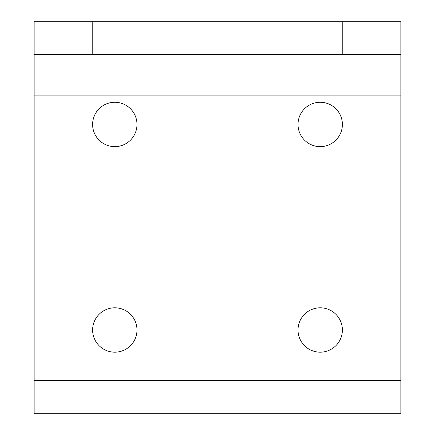 <?xml version="1.0" encoding="UTF-8"?>
<svg xmlns="http://www.w3.org/2000/svg" width="435" height="435" viewBox="0 0 435 435"><rect width="100%" height="100%" fill="white"/><g stroke="black" fill="none" stroke-linecap="round" stroke-linejoin="round"><path stroke-width="0.33" stroke-dasharray="2.17 1.63" d="M342.388 329.991A22.185 22.185 0 0 0 320.203 307.806A22.185 22.185 0 0 0 298.019 329.991A22.185 22.185 0 0 0 320.203 352.176A22.185 22.185 0 0 0 342.388 329.991M342.388 124.453A22.185 22.185 0 0 0 320.203 102.269A22.185 22.185 0 0 0 298.019 124.453A22.185 22.185 0 0 0 320.203 146.638A22.185 22.185 0 0 0 342.388 124.453M342.388 21.75L298.019 21.75L298.019 54.375L342.388 54.375L342.388 21.75L298.019 21.75L298.019 54.375L342.388 54.375L342.388 21.75L298.019 21.75L342.388 21.75M136.981 21.75L92.611 21.75L92.611 54.375L136.981 54.375L136.981 21.75L92.611 21.75L92.611 54.375L136.981 54.375L136.981 21.75L92.611 21.75L136.981 21.75M136.981 124.453A22.185 22.185 0 0 0 114.796 102.269A22.185 22.185 0 0 0 92.611 124.453A22.185 22.185 0 0 0 114.796 146.638A22.185 22.185 0 0 0 136.981 124.453M136.981 329.991A22.185 22.185 0 0 0 114.796 307.806A22.185 22.185 0 0 0 92.611 329.991A22.185 22.185 0 0 0 114.796 352.176A22.185 22.185 0 0 0 136.981 329.991M136.981 54.375L92.611 54.375L136.981 54.375M342.388 54.375L298.019 54.375L342.388 54.375M34.147 54.375L400.852 54.375M34.147 413.25L34.147 21.75L400.852 21.75L400.852 413.25"/><path stroke-width="0.65" d="M34.147 380.625L400.852 380.625L400.852 413.25L34.147 413.25L34.147 21.75L400.852 21.75L400.852 54.375L34.147 54.375M400.852 380.625L400.852 54.375M298.019 329.991A22.185 22.185 0 0 1 320.203 307.806A22.185 22.185 0 0 1 342.388 329.991A22.185 22.185 0 0 1 320.203 352.176A22.185 22.185 0 0 1 298.019 329.991M298.019 124.453A22.185 22.185 0 0 1 320.203 102.269A22.185 22.185 0 0 1 342.388 124.453A22.185 22.185 0 0 1 320.203 146.638A22.185 22.185 0 0 1 298.019 124.453M92.611 124.453A22.185 22.185 0 0 1 114.796 102.269A22.185 22.185 0 0 1 136.981 124.453A22.185 22.185 0 0 1 114.796 146.638A22.185 22.185 0 0 1 92.611 124.453M92.611 329.991A22.185 22.185 0 0 1 114.796 307.806A22.185 22.185 0 0 1 136.981 329.991A22.185 22.185 0 0 1 114.796 352.176A22.185 22.185 0 0 1 92.611 329.991M34.147 95.091L400.852 95.091"/></g></svg>
